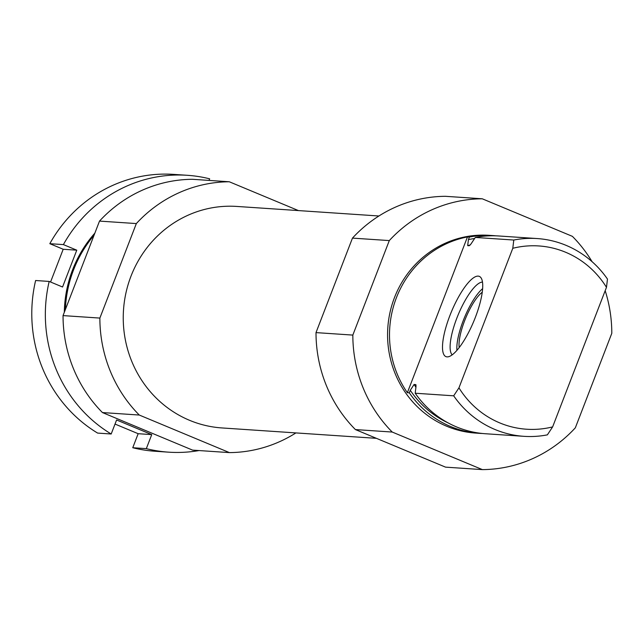 <?xml version="1.0" encoding="UTF-8"?>
<svg xmlns="http://www.w3.org/2000/svg" width="644" height="644" viewBox="0 0 644 644"><rect width="100%" height="100%" fill="white"/><g stroke="black" fill="none" stroke-linecap="round" stroke-linejoin="round"><path stroke-width="0.97" d="M495.791 235.825A99.104 94.724 93.8 0 0 492.845 235.575A99.104 94.724 93.8 0 0 469.404 237.048L467.464 236.92A99.104 94.724 93.8 0 0 407.354 392.703L409.294 392.832A99.104 94.724 93.8 0 0 479.539 433.348A99.104 94.724 93.8 0 0 482.501 433.493M492.845 235.575L488.965 235.318A99.104 94.724 93.8 0 0 387.801 327.844A99.104 94.724 93.8 0 0 475.666 433.082L479.539 433.348M409.294 392.832L410.276 390.28L414.116 384.444L415.911 384.75M470.201 245.042A91.512 87.463 93.8 0 0 467.681 245.638L468.421 239.6L469.404 237.048M467.681 245.638L469.17 245.742L470.941 244.06L475.312 237.443L513.791 240.035A99.104 94.724 93.8 0 1 537.233 238.562A99.104 94.724 93.8 0 1 607.477 279.077L606.479 287.329A91.842 87.777 93.8 0 0 512.793 248.286L513.791 240.035M416.056 385.265A91.512 87.463 93.8 0 1 415.605 384.548L416.024 386.376L415.203 393.226A99.104 94.724 93.8 0 0 485.455 433.742L523.926 436.326A99.104 94.724 93.8 0 0 547.368 434.861L552.633 426.892A91.842 87.777 93.8 0 1 458.947 387.849L512.793 248.286M537.233 238.562L498.754 235.978A99.104 94.724 93.8 0 0 475.312 237.443M415.203 393.226L453.682 395.819A99.104 94.724 93.8 0 0 523.926 436.326M453.682 395.819L458.947 387.849M606.479 287.329L552.633 426.892M592.094 261.697A135.449 129.46 93.8 0 0 572.387 236.348L482.251 198.787A135.449 129.46 93.8 0 0 389.298 240.582L352.832 335.089A135.449 129.46 93.8 0 0 392.236 432.052L482.38 469.613A135.449 129.46 93.8 0 0 575.334 427.817L611.8 333.31A135.449 129.46 93.8 0 0 605.183 290.694M482.251 198.787L445.423 196.307A135.449 129.46 93.8 0 0 352.461 238.111L316.003 332.61A135.449 129.46 93.8 0 0 355.408 429.572L445.551 467.142L482.38 469.613M298.43 210.58L229.288 181.769A135.449 129.46 93.8 0 0 136.335 223.573L99.506 221.093L63.04 315.6A135.449 129.46 93.8 0 0 102.452 412.562L192.596 450.124L229.425 452.603A135.449 129.46 93.8 0 0 295.926 432.913M136.335 223.573L99.868 318.08L63.04 315.6M99.868 318.08A135.449 129.46 93.8 0 0 139.281 415.042L102.452 412.562M139.281 415.042L229.425 452.603M229.288 181.769L192.459 179.298A135.449 129.46 93.8 0 0 99.506 221.093M378.913 215.998L236.807 206.434A111.001 106.091 93.8 0 0 123.503 310.07A111.001 106.091 93.8 0 0 221.906 427.938L376.41 438.331M352.461 238.111L389.298 240.582M316.003 332.61L352.832 335.089M355.408 429.572L392.236 432.052M475.361 317.363A43.454 12.155 -67.4 0 0 480.971 277.749A43.454 12.155 -67.4 0 0 451.388 311.833A43.454 12.155 -67.4 0 0 448.015 356.832A43.454 12.155 -67.4 0 0 475.361 317.363M467.464 236.92L407.354 392.703M452.185 354.844A39.646 11.085 112.6 0 1 456.829 318.16A39.646 11.085 112.6 0 1 482.493 282.104M456.934 350.32A37.738 10.554 112.6 0 1 463.245 320.64A37.738 10.554 112.6 0 1 482.63 288.665M459.204 347.551A33.037 9.241 112.6 0 1 464.63 320.736A33.037 9.241 112.6 0 1 482.259 292.223M168.68 452.169L155.107 451.259A138.75 132.616 93.8 0 1 132.753 447.733L146.325 448.643A138.75 132.616 93.8 0 0 168.68 452.169A138.75 132.616 93.8 0 0 199.044 450.559M209.042 180.409L209.654 178.823A138.75 132.616 93.8 0 0 187.299 175.297A138.75 132.616 93.8 0 0 63.394 244.599L49.821 243.69A138.75 132.616 93.8 0 1 173.727 174.387L187.299 175.297M49.177 281.428L35.613 280.518A138.75 132.616 93.8 0 0 97.622 433.09L111.187 434A138.75 132.616 93.8 0 1 49.177 281.428L62.557 287.007L76.773 250.178L63.394 244.599M94.032 235.277A118.931 113.674 93.8 0 0 73.561 269.876A118.931 113.674 93.8 0 0 65.358 309.587M132.753 447.733L138.162 433.702L115.026 424.066M50.562 282.008L63.201 249.26L49.821 243.69M94.853 233.144A118.931 113.674 93.8 0 0 72.595 269.812A118.931 113.674 93.8 0 0 64.311 312.308M146.325 448.643L151.734 434.62L116.604 419.977L111.187 434M63.201 249.26L76.773 250.178M138.162 433.702L151.734 434.62M410.276 390.28A96.793 92.519 93.8 0 0 448.208 422.947M474.604 238.522A96.793 92.519 93.8 0 0 468.421 239.6M414.116 384.444A91.512 87.463 93.8 0 0 415.919 387.253"/></g></svg>
